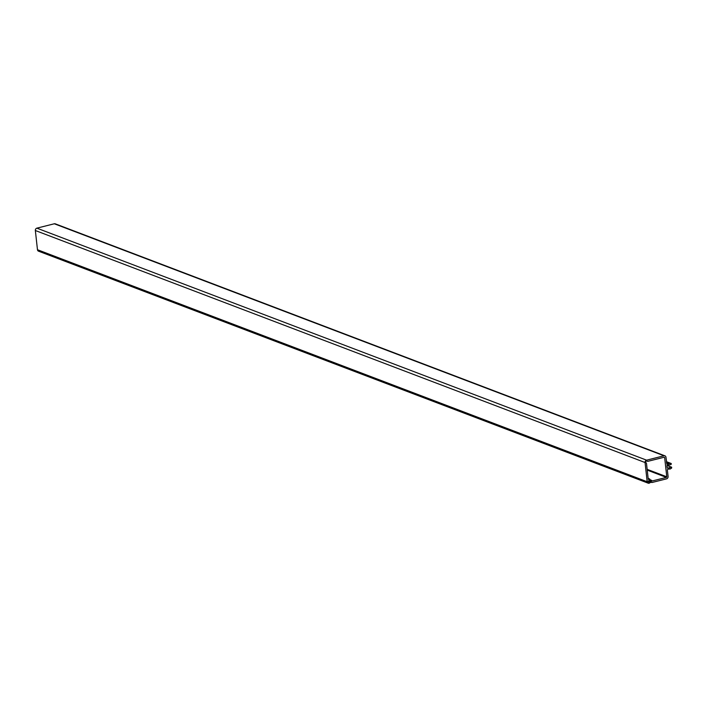 <?xml version="1.0" encoding="UTF-8"?>
<svg xmlns="http://www.w3.org/2000/svg" width="707" height="707" viewBox="0 0 707 707"><rect width="100%" height="100%" fill="white"/><g stroke="black" fill="none" stroke-linecap="round" stroke-linejoin="round"><path stroke-width="1.06" d="M645.058 462.528A2.006 1.714 -69.2 0 1 646.587 460.169L664.014 455.785A2.006 1.714 -69.2 0 1 665.967 457.27L666.975 464.446L668.928 464.022L669.282 463.341L671.243 463.518L671.12 464.464L666.904 465.772L667.275 468.175L671.641 467.177L671.65 468.061L669.997 469.086L669.432 468.653L667.337 469.678L668.088 476.483A2.006 1.714 -69.2 0 1 666.56 478.842L652.004 482.501L651.518 482.121A0.999 0.857 110.8 0 0 650.537 481.361L648.734 481.988L648.628 481.007L651.35 480.318L652.314 480.946L666.401 477.402L666.781 476.81L664.66 457.597L664.173 457.235L647.904 461.326A0.999 0.857 -69.2 0 1 647.259 461.194L647.099 461.07A0.999 0.857 110.8 0 0 646.012 462.74L646.171 462.864A0.999 0.857 -69.2 0 1 646.507 463.483L648.257 479.399L649.883 479.337A0.999 0.857 -69.2 0 1 649.397 480.672L649.088 480.698A0.751 0.645 110.8 0 0 648.584 482.112A0.751 0.645 110.8 0 0 649.353 481.821L649.848 481.564A0.999 0.857 -69.2 0 1 650.82 482.307L649.132 483.226A2.006 1.714 -69.2 0 1 647.179 481.741L645.058 462.528L35.35 230.517A2.006 1.714 -69.2 0 1 36.879 228.158L54.306 223.774A2.006 1.714 -69.2 0 1 55.234 223.819L664.933 455.838M648.204 483.181L38.496 251.162A2.006 1.714 -69.2 0 1 37.471 249.73L35.35 230.517M37.471 249.73L647.179 481.741M648.16 478.498L649.521 479.019M646.552 460.929L647.259 461.194M663.882 457.305L664.66 457.597M647.152 469.342L666.781 476.81M647.232 470.111L666.401 477.402M649.945 479.788L651.35 480.318M650.573 481.759L651.518 482.121M650.749 482.024L651.598 482.342M669.167 468.723L669.609 468.882M669.087 468.741L669.617 468.935M667.037 465.498L671.411 467.168M671.243 463.518L666.454 461.698L671.146 463.5M666.515 462.254L669.37 463.341M666.577 462.785L669.034 463.721M666.586 462.899L669.052 463.836M666.613 463.147L668.928 464.022M54.306 223.774L664.014 455.785M36.879 228.158L646.587 460.169M646.49 460.937L647.444 461.3M649.954 479.708L651.589 480.336M648.266 481.812L648.734 481.988M650.776 482.112L651.774 482.492M668.902 468.785L669.768 469.112M667.134 465.462L671.641 467.177M648.151 478.418L649.689 479.001"/></g></svg>
